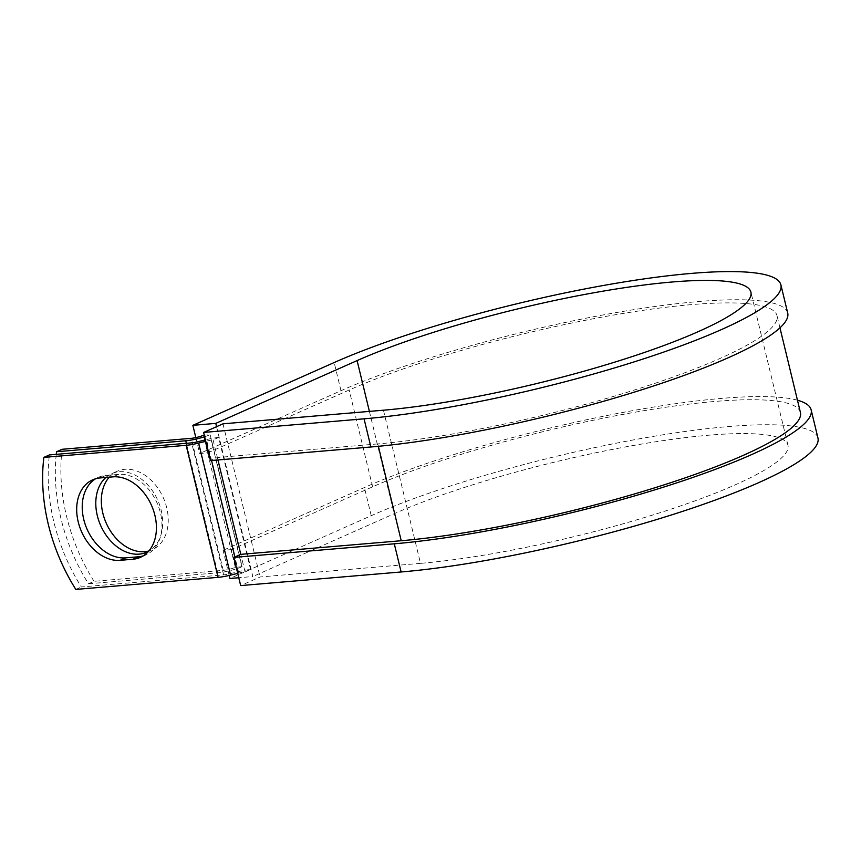 <?xml version="1.0" encoding="UTF-8"?>
<svg xmlns="http://www.w3.org/2000/svg" width="861" height="861" viewBox="0 0 861 861"><rect width="100%" height="100%" fill="white"/><g stroke="black" fill="none" stroke-linecap="round" stroke-linejoin="round"><path stroke-width="0.65" stroke-dasharray="4.3 3.23" d="M109.25 477.166A42.985 31.222 66 0 1 117.333 471.204A42.985 31.222 66 0 1 166.722 507.775A42.985 31.222 66 0 1 152.236 549.77A42.985 31.222 66 0 1 148.835 550.975M105.892 477.457A42.985 31.222 66 0 1 111.79 473.658A42.985 31.222 66 0 1 161.179 510.239A42.985 31.222 66 0 1 148.544 551.32M204.66 436.721A17.64 2.96 -13.6 0 0 209.923 434.751L204.283 435.149M56.266 454.35A160.759 116.762 -114 0 0 88.5 583.78L94.043 581.315L223.225 570.348A8.814 1.474 -13.6 0 0 235.311 567.334L242.092 566.678L210.149 434.644M88.5 583.78L217.682 572.813A17.64 2.96 -13.6 0 0 241.855 566.775L242.092 566.678M143.109 555.915A42.985 31.222 -114 0 0 145.961 554.871A42.985 31.222 -114 0 0 158.973 507.829A42.985 31.222 -114 0 0 118.538 474.389L105.709 475.476A42.985 31.222 -114 0 0 98.219 477.381A42.985 31.222 -114 0 0 95.539 478.802M237.711 573.34L238.788 573.071A8.814 1.474 -13.6 0 1 245.041 571.952L250.583 569.498A17.64 2.96 -13.6 0 0 238.077 571.726L229.887 573.77A8.814 1.474 166.4 0 1 223.623 574.879L81.354 586.954A160.759 116.762 66 0 1 49.411 454.931M94.043 581.315A160.759 116.762 66 0 1 62.1 449.291M250.583 569.498L218.64 437.463L213.097 439.928A8.814 1.474 -13.6 0 0 206.844 441.036L205.768 441.306M218.64 437.463A17.64 2.96 -13.6 0 0 206.134 439.691L205.424 439.874M75.811 589.419L81.354 586.954M800.418 412.441A249.486 41.834 -13.6 0 0 636.731 411.924A249.486 41.834 -13.6 0 0 372.609 486.831L231.286 549.63L235.537 567.227M203.594 435.203L207.856 452.811L199.666 453.499L195.824 437.603M378.377 446.31L377.796 443.91A249.486 41.834 -13.6 0 0 641.101 387.902A249.486 41.834 -13.6 0 0 776.999 315.621A249.486 41.834 -13.6 0 0 613.301 315.104A249.486 41.834 -13.6 0 0 349.179 390.011L207.856 452.811M377.796 443.91L217.359 457.525L210.439 460.603M213.097 439.928L217.951 459.968M245.041 571.952L240.789 554.355M817.95 438.012A260.517 43.685 -13.6 0 0 647.02 437.474A260.517 43.685 -13.6 0 0 371.231 515.696L229.909 578.484M229.177 575.46L223.096 550.319L231.286 549.63M797.469 400.214A260.517 43.685 -13.6 0 0 604.476 416.035A260.517 43.685 -13.6 0 0 364.418 487.53L223.096 550.319M216.574 426.679L252.833 576.547L238.777 577.742M383.446 410.202L420.502 563.363A229.65 38.508 -13.6 0 0 662.852 511.811A229.65 38.508 -13.6 0 0 787.955 445.266A229.65 38.508 -13.6 0 0 637.28 444.803A229.65 38.508 -13.6 0 0 394.155 513.748L252.833 576.547M787.707 313.027A260.517 43.685 -13.6 0 0 616.788 312.489A260.517 43.685 -13.6 0 0 340.988 390.711L199.666 453.499M420.502 563.363L260.065 576.978L240.671 585.588M223.01 423.827L260.065 576.978M241.855 566.775L209.923 434.751M223.623 574.879L191.691 442.845M217.682 572.813L186.353 443.307M223.225 570.348L191.282 438.324M229.887 573.77L197.944 441.736M238.077 571.726L206.134 439.691M235.311 567.334L203.368 435.3M372.609 486.831L349.179 390.011M238.788 573.071L234.892 556.97M211.558 460.506L206.844 441.036M118.538 474.389L113.006 476.854M105.709 475.476L100.177 477.941M371.231 515.696L364.418 487.53M369.391 411.397L394.155 513.748M340.988 390.711L334.176 362.546M111.79 473.658L117.333 471.204M779.958 327.837L776.999 315.621M146.704 552.235L152.236 549.77M98.219 477.381L92.687 479.846M145.961 554.871L140.418 557.336M787.955 445.266L750.9 292.116"/><path stroke-width="1.29" d="M78.2 521.841A42.985 31.222 -114 0 0 120.109 560.328L132.928 559.241A42.985 31.222 -114 0 0 140.418 557.336A42.985 31.222 -114 0 0 153.43 510.293A42.985 31.222 -114 0 0 113.006 476.854L100.177 477.941A42.985 31.222 -114 0 0 92.687 479.846A42.985 31.222 -114 0 0 78.2 521.841M95.539 478.802A42.985 31.222 -114 0 0 83.743 519.387A42.985 31.222 -114 0 0 125.641 557.863L138.47 556.776A42.985 31.222 -114 0 0 143.109 555.915M148.835 550.975A42.985 31.222 66 0 1 102.846 513.199A42.985 31.222 66 0 1 109.25 477.166M148.544 551.32A42.985 31.222 66 0 1 146.704 552.235A42.985 31.222 66 0 1 97.315 515.664A42.985 31.222 66 0 1 105.892 477.457M204.283 435.149L203.368 435.3A8.814 1.474 -13.6 0 1 191.282 438.324L62.1 449.291L56.568 451.745L185.739 440.778A17.64 2.96 -13.6 0 0 204.66 436.721M205.768 441.306L198.654 443.081A17.64 2.96 166.4 0 1 186.148 445.309L43.868 457.385L49.411 454.931L191.691 442.845A8.814 1.474 166.4 0 0 197.944 441.736L205.424 439.874M237.711 573.34L230.597 575.116A17.64 2.96 166.4 0 1 218.091 577.344L75.811 589.419A160.759 116.762 66 0 1 43.868 457.385M56.568 451.745A160.759 116.762 -114 0 0 56.266 454.35M394.295 543.808A260.517 43.685 -13.6 0 0 669.234 485.324A260.517 43.685 -13.6 0 0 811.137 409.847L817.95 438.012A260.517 43.685 -13.6 0 1 676.046 513.49A260.517 43.685 -13.6 0 1 401.118 571.973L394.295 543.808L233.858 557.422L240.789 554.355L401.226 540.73A249.486 41.834 -13.6 0 0 664.52 484.721A249.486 41.834 -13.6 0 0 800.418 412.441L779.958 327.837M238.777 577.742L229.909 578.484L229.177 575.46M364.063 418.823A260.517 43.685 -13.6 0 0 638.991 360.339A260.517 43.685 -13.6 0 0 780.895 284.862L787.707 313.027A260.517 43.685 -13.6 0 1 645.804 388.505A260.517 43.685 -13.6 0 1 370.876 446.988L364.063 418.823L203.626 432.437L223.01 423.827L383.446 410.202A229.65 38.508 -13.6 0 0 625.807 358.65A229.65 38.508 -13.6 0 0 750.9 292.116A229.65 38.508 -13.6 0 0 600.225 291.642A229.65 38.508 -13.6 0 0 357.1 360.598L215.777 423.386L216.574 426.679M195.824 437.603L192.853 425.334L215.777 423.386M780.895 284.862A260.517 43.685 -13.6 0 0 609.975 284.324A260.517 43.685 -13.6 0 0 334.176 362.546L192.853 425.334M811.137 409.847A260.517 43.685 -13.6 0 0 797.469 400.214M401.118 571.973L240.671 585.588L233.858 557.422M370.876 446.988L210.439 460.603L203.626 432.437M125.641 557.863L120.109 560.328M218.091 577.344L186.148 445.309M186.353 443.307L185.739 440.778M401.226 540.73L378.377 446.31M240.789 554.355L217.951 459.968M234.892 556.97L211.558 460.506M230.597 575.116L198.654 443.081M138.47 556.776L132.928 559.241M357.1 360.598L369.391 411.397"/></g></svg>
